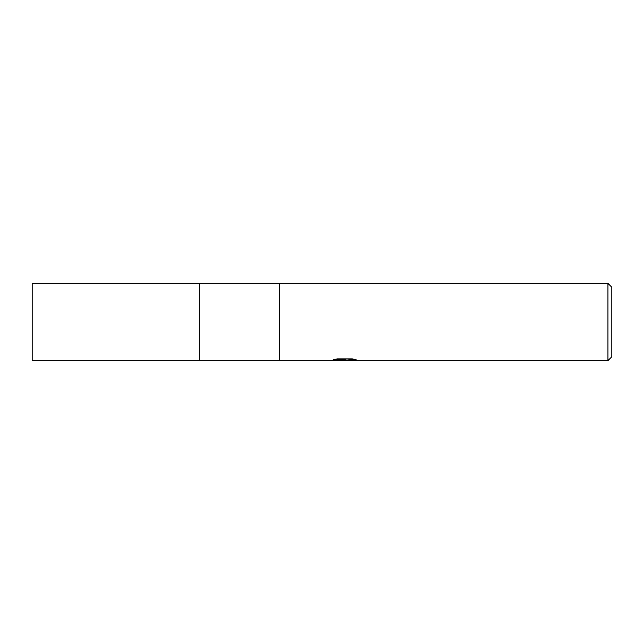 <?xml version="1.0" encoding="UTF-8"?>
<svg xmlns="http://www.w3.org/2000/svg" width="644" height="644" viewBox="0 0 644 644"><rect width="100%" height="100%" fill="white"/><g stroke="black" fill="none" stroke-linecap="round" stroke-linejoin="round"><path stroke-width="0.97" d="M607.936 360.64L199.64 360.64L199.64 283.36L607.936 283.36L611.8 287.224L611.8 356.776L607.936 360.64L607.936 283.36M279.496 360.64L279.496 283.36L279.496 360.64M344.492 360.326L330.75 360.64L345.442 359.907L333.085 359.907L337.11 358.893L352.357 358.893L356.776 360.028L343.88 360.64L344.492 359.972M341.988 360.64L339.404 360.262M347.841 360.028L343.912 360.64M347.841 360.616L347.841 359.972L353.934 359.247M335.516 359.247L345.442 359.247L345.442 359.907M199.64 360.64L32.2 360.64L32.2 283.36L199.64 283.36L199.64 360.64M344.492 359.996L347.841 359.996"/></g></svg>
